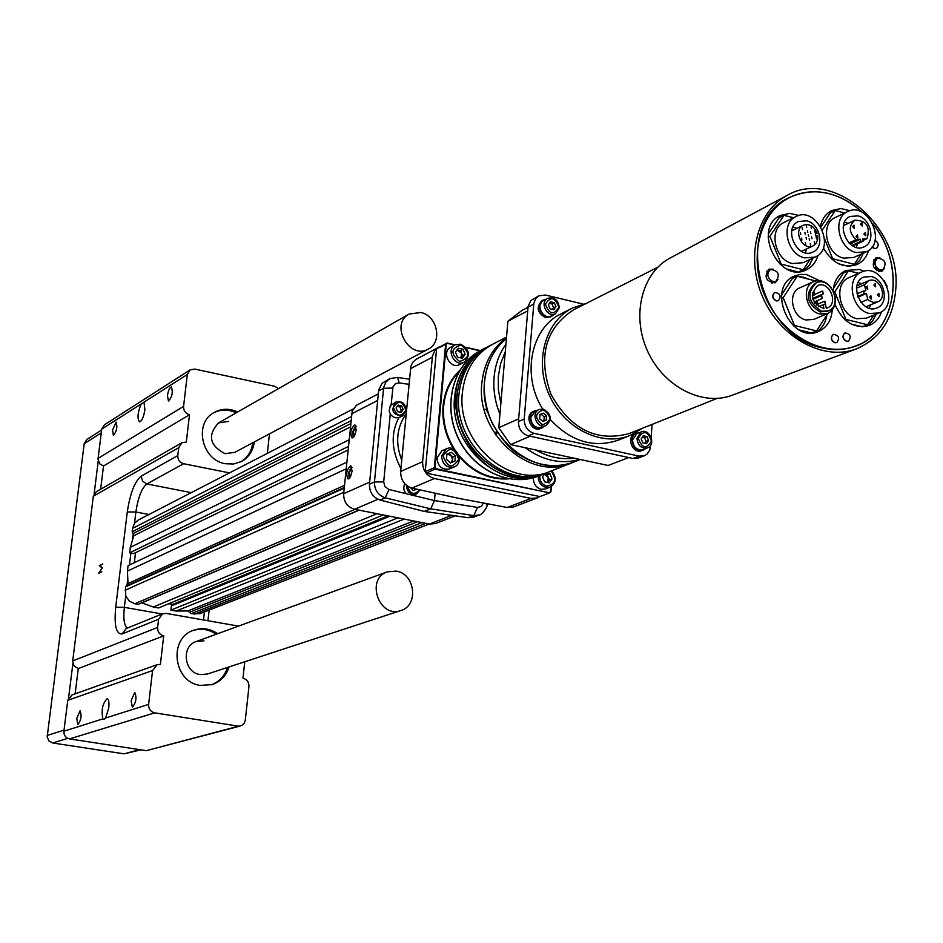 <?xml version="1.0" encoding="UTF-8"?>
<svg xmlns="http://www.w3.org/2000/svg" width="943" height="943" viewBox="0 0 943 943"><rect width="100%" height="100%" fill="white"/><g stroke="black" fill="none" stroke-linecap="round" stroke-linejoin="round"><path stroke-width="1.41" d="M486.529 410.771L487.496 411.03M496.584 431.14L494.957 433.768M426.319 473.138L435.855 468.683L549.663 492.871L539.879 496.572L426.319 473.138L425.234 471.594L436.585 348.804L446.994 342.981L445.674 343.983L434.346 467.622L435.442 469.19L549.663 492.871L550.936 491.822L551.349 486.576M552.539 471.7L552.645 470.427M436.585 348.804L446.263 344.148L434.982 467.445L425.234 471.594M480.258 350.584L465.724 347.26M455.221 344.867L446.994 342.981L446.263 344.148M550.936 491.822L551.148 486.694M552.362 471.5L552.445 470.498M549.745 492.317L550.759 491.48M434.982 467.445L435.855 468.683M479.881 350.796L466.031 347.625M454.832 345.067L447.312 343.346M815.117 303.611L816.402 302.255L816.909 304.966L816.308 305.025M814.186 292.094L814.705 294.794L813.526 292.141L814.186 292.094M822.744 291.139L823.251 293.839L822.084 291.187L822.744 291.139M821.718 295.748L822.225 298.459L821.07 295.796L821.718 295.748M824.948 301.277L825.455 303.988L824.3 301.324L824.948 301.277M861.949 222.772L860.44 224.234L862.303 226.025L861.949 222.772M865.438 232.497L863.929 233.958L865.78 235.762L865.438 232.497M857.517 234.89L855.996 236.351L857.859 238.155L857.517 234.89M854.028 225.141L852.507 226.603L854.382 228.406L854.028 225.141M867.442 286.059L867.749 289.36L865.922 287.497L867.442 286.059M878.864 293.344L879.159 296.632L877.355 294.77L878.864 293.344M870.943 295.854L871.238 299.155L869.422 297.281L870.943 295.854M875.363 283.572L875.67 286.861L873.855 285.01L875.363 283.572M805.357 242.386L805.735 244.261L805.357 242.386M809.165 238.662L809.542 240.536L809.165 238.662M800.348 232.508L800.737 234.383L800.348 232.508M804.933 232.567L805.31 234.43L804.933 232.567M806.3 225.53L806.689 227.393L806.3 225.53M810.473 231.837L810.862 233.711L810.473 231.837M814.811 230.776L815.188 232.65L814.811 230.776M814.304 241.585L814.681 243.447L814.304 241.585M808.281 234.595L808.658 236.457L808.281 234.595M816.155 237.035L816.532 238.909L816.155 237.035M811.558 236.799L811.935 238.673L811.558 236.799M811.063 226.733L811.44 228.595L811.063 226.733M807.397 230.516L807.774 232.391L807.397 230.516M802.163 227.699L802.552 229.562L802.163 227.699M806.076 237.341L806.465 239.216L806.076 237.341M810.261 243.671L810.638 245.545L810.261 243.671M801.574 238.119L801.951 239.993L801.574 238.119M848.983 242.964L856.055 239.699L860.417 239.251L860.876 241.373L852.024 245.451M856.055 239.699C848.818 232.391 848.405 225.896 854.83 220.202C866.405 220.332 870.483 226.461 867.077 238.579L862.727 239.015L863.199 241.137L860.876 241.373M817.84 304.129L817.157 300.664M816.001 298.012L815.53 297.222M856.598 288.193L864.507 284.762L865.827 290.727L863.576 290.986L864.189 293.768L866.44 293.509L857.965 297.128M864.507 284.762L868.491 280.802C879.124 275.604 888.671 297.847 877.544 301.925L873.324 302.397L869.033 300.558L867.749 299.485L866.44 293.509M815.353 233.416L815.966 236.198L817.77 236.021L817.64 239.616L816.037 243.435L813.078 245.899C802.693 251.416 792.438 229.868 803.259 225.247C809.33 223.397 813.962 226.061 817.168 233.239L815.353 233.416M863.199 241.137L852.802 245.911M867.077 238.579L863.034 240.441M860.417 239.251L850.103 244.001M823.133 304.754L825.49 304.483L826.327 308.314L827.306 307.972C839.211 303.505 828.897 279.93 817.51 285.623C809.306 295.371 811.463 303.045 823.97 308.62L823.133 304.754L818.418 306.793M863.576 290.986L856.963 293.815M864.189 293.768L857.741 296.515M867.749 299.485L860.971 302.349M817.168 233.239L815.495 234.029M548.72 471.936L546.905 472.691C506.403 491.103 452.64 443.693 458.958 394.174C461.599 371.672 471.806 355.546 489.582 345.798L491.35 344.938M847.957 223.456L844.563 222.112M856.303 247.372L857.482 243.766M821.695 311.249C808.139 302.656 806.324 293.19 816.249 282.841C830.488 275.71 843.396 305.202 828.484 310.789L821.695 311.249M869.281 308.208L870.554 304.848M861.537 283.819L858.224 282.428M796.859 228.347L793.039 226.957M805.322 252.783L806.642 248.928M506.474 337.759C492.163 348.262 483.959 363.361 481.861 383.07C475.555 433.438 530.166 481.767 571.163 463.107L550.559 471.241C509.986 489.7 456.094 442.149 462.412 392.5C465.052 369.939 475.272 353.766 493.095 344.006L506.521 337.146M857.941 215.876L849.973 216.489C834.296 223.055 848.983 254.634 864.083 246.83C875.964 242.245 871.285 218.729 857.941 215.876M815.447 283.254L814.599 283.584C804.685 293.921 806.501 303.375 820.045 311.956L827.636 311.107M871.32 276.547L863.8 277.053C847.84 283.112 861.607 315.21 877.037 307.889C889.39 303.599 884.935 279.305 871.32 276.547M806.666 220.815L798.379 221.511C782.442 228.371 797.554 260.15 812.913 252.052C824.948 247.278 820.198 223.668 806.666 220.815M856.091 252.524C838.504 248.893 832.091 217.904 847.592 211.609C867.772 200.765 887.552 243.306 866.275 251.805L856.091 252.524M835.003 296.149C836.276 304.495 833.824 310.282 827.659 313.5L819.927 314.019C805.793 311.296 801.031 286.354 813.691 281.603C820.245 279.269 826.162 281.415 831.443 288.004M869.517 313.524C851.564 310.023 845.458 278.008 861.56 272.091C882.212 261.871 900.765 305.108 879.088 312.946L869.517 313.524M804.591 257.875C786.745 254.245 780.25 223.149 795.916 216.595C816.449 205.315 836.83 248.162 815.165 257.062L804.591 257.875M866.275 251.805L853.804 257.439L843.679 258.158C826.174 254.586 819.832 223.809 835.262 217.538L847.592 211.609M813.691 281.603L799.817 287.815C787.228 292.554 791.931 317.284 805.982 319.972L813.668 319.441L827.659 313.5M879.088 312.946L866.487 318.133L856.963 318.722C839.105 315.257 833.07 283.478 849.089 277.584L861.56 272.091M795.916 216.595L783.845 222.548C768.25 229.09 774.675 259.95 792.426 263.533L802.953 262.72L815.165 257.062M844.657 213.024L835.203 210.489L822.402 229.927M824.547 238.72L832.645 258.7L854.311 264.323L860.806 254.28M827.824 313.43L816.555 330.91L794.442 325.465L783.185 297.634L797.224 276.264L815.601 280.943M772.883 281.568C767.119 277.961 766.317 273.942 770.49 269.509C778.494 270.582 780.321 274.519 775.959 281.332L772.883 281.568M879.937 269.993C874.326 266.374 873.56 262.437 877.627 258.158C885.3 259.419 887.021 263.297 882.778 269.804L879.937 269.993M858.625 273.387L848.429 270.747L834.779 291.87L845.93 319.394L867.607 324.805L873.737 315.151M810.037 259.431L803.259 269.757L781.169 264.087L769.936 236.351L783.998 215.334L793.417 217.821M820.94 227.015L830.241 212.894L835.203 210.489M831.738 259.113L832.645 258.7M850.091 266.209L854.311 264.323M838.857 263.875L847.922 266.221M781.664 294.688L792.32 278.503L797.224 276.264M783.185 297.634L781.382 298.436M794.442 325.465L793.487 325.877M799.428 329.991L811.404 332.938M816.555 330.91L811.711 332.926M867.607 324.805L862.715 326.797M844.987 319.795L845.93 319.394M851.128 324.038L862.279 326.808M833.341 288.546L843.419 272.987L848.429 270.747M833.883 292.259L834.779 291.87M768.368 233.84L779.154 217.75L783.998 215.334M769.936 236.351L768.132 237.235M781.169 264.087L780.25 264.523M787.122 269.144L797.106 271.69M803.259 269.757L799.098 271.667M875.069 240.276C878.676 242.881 879.124 245.557 876.389 248.304L874.385 248.445L872.145 246.925M884.157 280.696L887.092 286.2M776.348 300.864C772.352 298.353 771.822 295.572 774.745 292.519C780.262 293.332 781.488 296.055 778.423 300.711L776.348 300.864M834.92 342.663C830.924 340.105 830.429 337.323 833.435 334.317C838.846 335.319 839.977 338.054 836.818 342.545L834.92 342.663M846.543 341.236C842.57 338.678 842.075 335.908 845.069 332.914C850.445 333.916 851.576 336.663 848.429 341.13L846.543 341.236M844.68 213.012L837.584 211.126M834.013 211.067L829.439 211.916M854.358 265.513L859.827 260.315L863.34 253.137M808.776 279.199L803.542 277.23L798.214 276.511M796.587 276.547L792.002 277.36M816.049 332.278C822.013 328.565 825.644 322.754 826.917 314.844M858.767 273.317L849.525 271.03M847.757 271.054L843.443 271.761M866.806 326.231L872.499 321.198L876.259 314.102M793.617 217.727L786.203 215.912M782.855 215.9L777.963 216.878M803.648 270.865L809.259 265.513L812.831 258.134M872.039 247.078L874.22 248.516L876.306 248.339M774.663 292.566L774.592 292.601C771.657 295.642 772.187 298.424 776.183 300.935L778.34 300.734M833.353 334.352L833.27 334.388C830.264 337.394 830.759 340.175 834.755 342.733L836.736 342.58M844.987 332.95L844.904 332.973C841.91 335.967 842.405 338.749 846.378 341.307L848.346 341.154M850.044 210.702L840.92 208.568L831.867 210.513C825.95 213.542 822.131 218.752 820.422 226.155M823.333 247.82C832.209 263.215 843.443 268.802 856.998 264.559C862.68 261.895 866.534 257.203 868.55 250.508M819.432 280.637L806.454 274.519L800.242 274.401L794.419 276.051C765.633 287.485 790.682 344.725 818.654 331.406C826.846 327.586 831.384 320.431 832.268 309.952M773.213 269.179L768.781 269.191C763.795 277.03 765.905 281.58 775.099 282.841L777.975 279.47M879.902 257.84L875.894 257.852C871.026 265.348 873.006 269.828 881.835 271.289L884.534 268.342M864.224 271.219L859.509 269.474L845.906 270.441C838.398 274.107 834.131 280.837 833.117 290.609M834.92 304.424C842.83 322.2 854.346 329.19 869.47 325.37C875.281 322.883 879.312 318.298 881.552 311.626M799.039 215.476L789.751 213.389L780.344 215.476C752.125 227.841 778.894 284.114 806.23 269.887C812.053 267.093 815.978 262.237 817.994 255.341M873.041 224.128C905.775 264.594 897.3 331.028 856.444 345.645C825.196 358.481 782.996 336.533 765.61 297.505C747.834 258.665 759.245 212.493 789.539 197.535C802.104 191.346 815.624 190.156 830.123 193.952C841.899 197.228 852.731 203.44 862.609 212.588M789.539 197.535L785.92 199.386M852.661 347.142L856.444 345.645M874.114 260.869L876.613 270.641M552.48 309.398L553.576 307.854L551.985 303.905L549.498 303.304M872.805 223.632C906.412 264.653 897.206 332.667 855.053 346.329C844.598 350.077 833.529 350.572 821.872 347.814C757.677 335.873 732.841 223.585 788.112 198.124C813.373 186.266 838.351 191.17 863.034 212.835M543.887 421.002L544.217 416.983L541.093 414.189L539.974 414.625M644.871 443.269L646.073 441.454L644.493 437.528L642.419 437.069M550.571 301.784L548.402 304.848L549.993 308.809L553.753 309.705L555.922 306.64L554.319 302.691L550.571 301.784M553.576 307.854L555.922 306.64M551.985 303.905L554.319 302.691M895.85 288.169C901.013 226.839 833.152 167.995 787.063 195.437C756.416 211.468 745.147 258.759 763.347 298.53C781.158 338.478 824.088 361.287 856.385 348.886C880.385 338.608 893.551 318.369 895.85 288.169M539.644 418.645L542.767 421.438L546.233 420.095L546.575 415.946L543.439 413.152L539.985 414.496L539.644 418.645M544.217 416.983L546.575 415.946M541.093 414.189L543.439 413.152M646.474 443.623L648.56 440.487L646.981 436.55L643.303 435.737L641.216 438.872L642.808 442.809L646.474 443.623M646.073 441.454L648.56 440.487M644.493 437.528L646.981 436.55M558.881 307.347C553.659 315.492 549.18 314.42 545.431 304.129C550.665 296.008 555.156 297.08 558.881 307.347M527.986 307.288L521.88 310.506L507.888 321.245L498.776 427.686L510.587 444.589L608.094 465.465L628.745 457.555M787.063 195.437L670.119 258.04C641.912 272.81 631.221 315.375 647.464 350.879C663.365 386.536 702.37 406.645 732.098 395.258L856.385 348.886M543.71 409.887C551.938 416.723 551.537 421.662 542.508 424.715C534.257 417.867 534.657 412.916 543.71 409.887M638.305 438.236C643.362 429.925 647.735 430.892 651.46 441.124C646.426 449.434 642.042 448.479 638.305 438.236M559.27 307.795L555.592 313.689C547.435 318.321 539.207 302.302 547.706 298.33C554.449 296.821 558.303 299.98 559.27 307.795M510.587 444.589L530.143 436.232M498.776 427.686L518.662 418.845M507.888 321.245L527.691 310.895M543.321 409.132C551.396 413.977 552.315 419.435 546.091 425.517C537.451 429.702 530.155 413.034 539.09 409.533L543.321 409.132M636.961 438.236L641.205 431.906C649.751 428.075 656.375 444.884 647.499 447.866C641.228 448.738 637.716 445.52 636.961 438.236M555.592 313.689L551.384 315.834C543.239 320.455 535.035 304.495 543.522 300.522L547.706 298.33M657.754 267.246L573.509 309.858C545.254 328.459 537.758 356.654 551.007 394.445C570.609 429.371 596.719 442.385 629.346 433.485L717.022 398.441M546.091 425.517L541.86 427.332C535.247 428.464 531.534 425.234 530.732 417.666L534.881 411.396L539.09 409.533M647.499 447.866L643.02 449.587C636.773 450.459 633.26 447.253 632.517 439.992L636.749 433.686L641.205 431.906M553.73 314.632L551.62 316.318L546.787 316.848C538.571 312.05 537.404 306.44 543.262 300.039L545.856 299.296M644.34 455.764L638.163 458.109L632.977 458.463L528.386 435.855C521.809 433.697 518.497 428.935 518.438 421.58L528.092 306.334L530.885 300.499L538.854 295.796L535.73 298.542L533.832 303.316L524.202 419.034C524.261 426.425 527.597 431.199 534.198 433.367L639.13 456.117L644.34 455.764L647.028 454.149L649.786 450.094L650.611 445.273M586.334 303.375L572.484 308.019C545.03 321.61 534.068 361.853 549.345 395.2C564.256 428.7 601.705 447.076 630.054 435.466L642.69 428.146M544.335 426.271L542.072 427.839C532.913 432.283 525.18 414.614 534.657 410.9L537.345 410.299M645.46 448.656L643.22 450.094C634.203 454.043 627.248 436.397 636.549 433.179L639.177 432.719M550.912 316.636L545.396 317.555C537.192 312.758 536.025 307.17 541.883 300.77L542.59 300.452M583.069 304.07L545.525 295.041L538.854 295.796M651.165 437.328L652.073 424.397M572.484 308.019L561.144 313.783C530.826 327.975 521.279 375.397 542.661 409.026M550.276 419.552C570.963 441.536 593.607 448.408 618.231 440.169L630.054 435.466M541.353 428.098L540.669 428.44C531.522 432.872 523.789 415.226 533.266 411.513L533.974 411.242M642.466 450.341L641.735 450.66C632.729 454.609 625.787 436.974 635.075 433.768L635.83 433.521M98.249 460.962L94.123 493.884M72.882 663.542L68.591 697.82M101.62 430.055L86.815 439.485L84.21 443.681L47.174 736.943L48.93 740.95L52.69 742.99L124.099 753.846L140.825 749.838M396.331 571.104C415.203 573.674 418.916 605.63 400.846 610.534C379.098 618.761 365.283 578.754 387.432 571.8L396.331 571.104M420.755 312.487C437.304 315.492 442.88 342.25 428.334 349.051C409.345 360.344 389.412 324.144 409.097 314.066L420.755 312.487M547.494 482.462L549.333 479.881L552.044 478.832L549.309 482.84L544.571 481.849L542.555 476.84L544.83 473.504M552.044 478.832L550.028 473.834L546.103 473.009M539.844 475.472C539.514 480.918 541.777 484.466 546.634 486.116C555.439 484.466 556.924 479.445 551.101 471.029M533.42 477.736C533.266 483.7 535.848 487.555 541.152 489.299L545.396 488.981L550.252 487.107C556.394 482.899 556.865 477.464 551.655 470.816M538.217 476.121C538.205 481.979 540.811 485.751 546.009 487.425L550.252 487.107M549.333 479.881L548.331 477.394L547.565 482.474M544.276 474.317L548.331 477.394L547.329 474.895L544.311 474.258M547.329 474.895L550.028 473.834M450.436 462.895L446.428 459.359L446.911 454.09L451.391 452.345L455.386 455.87L454.915 461.139L450.436 462.895M443.116 455.976C447.359 467.728 452.557 468.812 458.699 459.253C454.467 447.524 449.281 446.428 443.116 455.976M446.381 448.821L441.819 450.86L437.01 457.992C437.858 466.573 442.09 470.203 449.705 468.871L454.302 466.903C464.781 462.919 456.424 443.835 446.381 448.821L441.56 455.988C442.42 464.593 446.664 468.235 454.302 466.903M448.844 453.465L450.837 455.221L446.899 454.243L451.391 452.345M452.369 462.141L452.605 459.618L450.837 455.221L452.84 456.99L455.386 455.87M450.884 462.718L452.605 459.618L452.84 456.99M455.469 352.128L458.298 348.203L463.131 349.311L465.147 354.32L462.329 358.246L457.485 357.149L455.469 352.128M461.056 345.02C450.778 348.262 450.282 353.743 459.571 361.452C469.826 358.187 470.321 352.706 461.056 345.02M455.28 344.832L450.73 347.224C440.947 351.822 450.235 369.856 459.642 364.528L464.215 362.206C470.734 355.322 469.531 349.323 460.644 344.183L455.28 344.832C445.461 349.44 454.785 367.534 464.215 362.206M463.131 349.311L460.597 350.631L457.119 349.829M460.597 350.631L462.6 355.641L465.147 354.32M462.6 355.641L460.95 357.939L461.599 353.13L457.013 349.983M228.713 421.38L218.517 422.912C207.342 435.206 209.535 445.473 225.071 453.689L234.831 452.334L428.334 349.051M203.994 640.827L196.262 641.511C180.879 646.191 184.003 672.724 200.187 674.575L207.389 674.045L400.846 610.534M240.606 461.929C247.608 457.709 251.663 451.308 252.783 442.75M236.198 412.81C228.336 409.203 220.745 409.227 213.424 412.904M112.547 430.138L116.072 422.11C117.616 426.99 116.72 431.423 113.384 435.418L112.547 430.138M167.465 395.565C168.337 390.319 169.646 387.455 171.378 386.972C173.147 392.194 172.168 396.885 168.455 401.07L167.465 395.565M144.892 409.781L143.984 402.154L141.191 403.946C137.666 412.397 137.1 418.374 139.481 421.863C141.851 421.191 143.654 417.16 144.892 409.781M131.136 700.625L134.802 692.48C136.9 697.808 136.075 702.712 132.338 707.191L131.136 700.625M76.76 718.389L80.072 710.751C81.888 715.749 81.11 720.369 77.762 724.613L76.76 718.389M108.763 707.934C109.294 702.417 108.763 699.317 107.16 698.645C102.598 703.254 101.172 709.996 102.881 718.872L103.742 719.426L105.663 717.988L108.763 707.934M211.338 684.807C219.377 681.742 224.788 675.942 227.581 667.408M216.218 634.226C208.804 629.24 200.989 628.026 192.796 630.584M102.304 568.004L99.522 565.906L102.787 564.103M99.557 565.67L102.799 563.949L99.581 565.765L102.327 567.839L98.65 573.261L101.82 571.871M237.66 411.973C229.467 408.225 221.629 408.402 214.144 412.48C193.563 423.042 201.602 460.16 225.306 463.732L233.605 464.015L241.349 461.563C248.787 457.402 253.089 450.872 254.268 441.961M267.364 453.335L269.474 433.839M278.539 388.622L274.637 386.265L194.824 369.078L190.121 369.88L187.315 374.501L143.984 402.154M98.06 458.404L183.567 406.409C183.484 410.688 185.465 413.47 189.496 414.731L103.518 465.995L99.793 463.838L98.013 459.123L101.738 429.112L104.367 424.857L190.121 369.88M183.567 406.409L187.315 374.501M103.518 465.995L100.618 489.252M189.496 414.731L186.313 442.067L181.881 442.75L178.722 447.666L93.322 496.266L96.28 491.739L181.881 442.75M240.441 725.957L146.271 750.663L242.021 725.285L244.131 723.305L245.263 720.535L248.952 686.563C249.011 682.131 247.019 679.361 242.976 678.241L244.767 661.774M146.271 750.663L69.499 738.911C65.645 737.909 63.782 735.34 63.9 731.214L67.766 700.319L71.963 694.956L157.08 664.721L152.577 670.556L67.766 700.319M237.789 726.086L154.723 712.849L69.499 738.911M105.663 717.988L148.605 704.397C148.511 708.912 150.55 711.729 154.723 712.849M148.605 704.397L152.577 670.556M163.705 635.877L78.269 668.575L73.99 665.899L72.705 660.913L157.634 627.449C157.54 631.904 159.567 634.71 163.705 635.877L160.381 664.438L157.08 664.721M78.269 668.575L75.122 693.836M217.68 633.696C209.994 628.533 201.932 627.401 193.504 630.301C168.078 638.328 173.465 682.39 200.376 685.408L212.069 684.594C220.497 681.659 226.155 675.766 229.066 666.925M102.304 568.051L99.357 565.635M98.591 573.462L102.174 568.028M238.508 626.105L166.157 613.398L162.644 613.763L158.589 619.256L122.177 633.896C116.178 634.486 114.02 625.574 115.706 607.186L127.293 511.955C130.099 493.401 134.743 481.46 141.226 476.121L177.803 455.587C177.708 459.795 179.653 462.506 183.614 463.72L229.503 472.891M177.803 455.587L178.722 447.666M72.705 660.913L93.322 496.266M157.634 627.449L158.589 619.256M400.044 412.15L401.294 410.429L399.844 406.822L397.345 406.28M414.743 490.042L414.861 488.745M349.877 477.806L349.311 472.561L351.975 467.551M353.943 436.798L353.413 431.599L356.089 426.601M398.182 405.136L396.107 408.001L397.557 411.619L401.081 412.374L403.144 409.521L401.694 405.903L398.182 405.136M401.294 410.429L403.144 409.521M399.844 406.822L401.694 405.903M410.547 487.708L413.388 490.572L416.629 489.134M429.206 524.025L199.869 613.716L191.111 613.681L187.869 610.946L176.117 611.04L170.883 610.121L171.367 605.913L389.813 516.234M172.699 605.371L172.805 604.392L168.856 603.697M383.282 514.937L158.577 607.952L153.296 607.021L141.78 602.789M358.941 510.116L138.126 604.345L134.837 603.768L355.016 509.338M346.824 462.153L128.095 565.635L127.423 571.116L128.024 583.552L125.525 586.864L125.737 595.87L129.297 601.092L134.837 603.768M134.319 562.688L135.521 552.692M348.038 450.011L133.706 553.576L129.639 552.822L130.299 547.364L133.8 535.754L132.197 531.734L132.598 528.363L134.507 523.306L138.232 520.041L353.118 409.038M349.087 478.655L348.827 472.254L351.574 466.455M353.154 437.635L352.941 431.257L355.7 425.505M405.855 410.099C400.905 417.619 396.744 416.723 393.384 407.411C398.359 399.903 402.508 400.799 405.855 410.099M419.588 489.782C414.319 495.546 410.276 494.332 407.459 486.152M421.957 522.599L191.111 613.681M404.158 519.074L176.117 611.04M397.922 517.837L170.883 610.121M387.95 515.856L172.805 604.392M377.011 513.687L153.296 607.021M344.219 488.132L125.525 586.864M346.152 468.86L127.423 571.116M348.391 446.499L129.639 552.822M349.063 439.827L130.299 547.364M350.985 420.731L132.197 531.734M352.104 471.087L350.702 465.724C346.623 469.567 345.739 473.987 348.026 478.997L350.513 476.769L352.104 471.087M356.195 430.008L354.839 424.763C350.761 428.57 349.853 432.978 352.093 437.976L354.592 435.725L356.195 430.008M479.35 514.949L473.74 515.609L477.547 507.428L481.272 506.544L483.429 503.008M424.279 511.424L430.715 508.831L385.263 497.833C378.025 495.216 374.418 489.936 374.442 481.979L383.671 387.479L385.864 382.08L389.707 378.732L382.056 383.306L378.709 389.989L369.456 484.195C369.373 492.163 372.921 497.444 380.1 500.038L424.279 511.424L468.27 517.707L473.704 517.118L479.115 515.043C482.191 515.067 488.427 505.754 487.107 504.057L487.001 503.68M468.27 517.707L473.74 515.609L430.715 508.831L434.475 500.58L435.147 493.272L431.281 492.352M380.1 500.038L385.263 497.833L388.976 489.5L413.069 495.37L416.393 494.026C410.37 495.04 407.058 492.175 406.48 485.433M406.221 410.417L402.673 415.816C392.653 415.085 390.378 410.5 395.848 402.06C402.001 400.704 405.455 403.486 406.221 410.417M400.928 468.541C391.369 450.353 390.673 433.379 398.83 417.619L395.471 417.784L392.736 416.617L390.638 414.543L389.176 411.231L390.261 405.796L395.848 402.06M396.826 377.601L397.545 377.412L399.195 382.893L395.423 383.636L393.007 386.795L391.145 404.747M397.545 377.412L390.025 378.579M420.036 489.877L416.393 494.026M377.943 499.271L354.651 509.267C347.272 506.992 343.606 501.817 343.653 493.731L352.175 411.289L356.336 405.349L378.308 393.832M455.257 515.845L435.442 523.565L429.407 524.072L451.732 515.338M354.651 509.267L429.407 524.072M404.665 483.688C403.097 488.109 403.745 491.468 406.633 493.802M398.83 417.619L402.673 415.816M406.127 413.788C396.59 427.592 395.129 443.021 401.73 460.09M537.31 497.951L513.534 506.957L507.216 507.487L458.722 498.375L411.95 488.109C404.453 485.539 400.681 479.999 400.645 471.476L410.853 366.308L412.633 362.477L415.686 359.542L438.507 347.389L434.735 350.666L432.424 356.324L422.605 461.728C422.617 470.439 426.554 476.038 434.428 478.525L531.062 498.411L537.31 497.951L539.856 496.572M439.674 346.859L438.507 347.389M484.113 409.262L487.048 409.451M497.468 432.519L495.664 434.853M453.842 449.316C445.461 435.749 441.878 421.285 443.08 405.938C444.601 391.369 450.176 379.463 459.83 370.245M508.89 478.855C489.806 480.152 473.186 472.679 459.005 456.447M506.957 478.49C488.191 478.973 472.042 471.099 458.534 454.868M455.163 450.224C446.298 436.456 442.479 421.698 443.693 405.938C445.096 392.288 450.141 380.96 458.828 371.943M481.46 349.959C453.819 363.739 442.562 403.698 457.65 436.621C472.372 469.697 509.798 487.672 538.406 476.05C509.656 487.708 472.207 469.72 457.508 436.68C442.444 403.804 453.701 363.821 481.46 349.959L485.244 348.026C467.504 357.739 457.308 373.817 454.667 396.26C448.349 445.615 501.959 492.847 542.366 474.482L538.406 476.05M527.726 477.146C471.406 485.339 430.197 394.08 473.563 357.244M457.049 395.105C459.689 372.626 469.885 356.525 487.649 346.788C465.123 360.061 454.927 381.479 457.072 411.018C460.137 451.544 508.194 489.995 544.877 473.492C504.422 491.881 450.73 444.554 457.049 395.105M506.415 338.478C493.731 349.051 486.447 363.479 484.561 381.762C478.242 432.224 532.96 480.671 574.016 461.976C556.264 468.4 538.418 466.243 520.489 455.493C511.884 451.214 502.643 440.829 492.765 424.326C486.411 410.594 483.629 396.449 484.431 381.891C486.317 363.574 493.649 349.099 506.415 338.466M499.931 414.213C495.028 402.036 493.083 389.683 494.097 377.141C495.252 364.635 499.189 353.684 505.919 344.278M579.957 459.441C561.156 464.581 542.909 460.679 525.216 447.713M500.863 403.298L498.387 389.848L498.317 376.434L500.639 363.597L505.271 351.833M573.992 458.157C561.038 459.842 548.343 457.119 535.919 450.011M502.336 386.111L503.975 366.945M639.13 456.117L632.977 458.463M534.198 433.367L528.386 435.855M524.202 419.034L518.438 421.58M533.75 304.082L528.009 307.1M101.266 432.861L84.21 443.681M64.03 730.118L47.209 735.469M67.731 738.369L52.69 742.99M139.576 749.65L124.099 753.846M141.191 403.946L101.738 429.112M63.9 731.214L102.881 718.872M162.644 613.763L126.103 628.604L122.177 633.896M183.614 463.72L146.837 483.948L142.534 481.142L141.226 476.121M127.293 511.955L135.875 512.002C138.079 497.444 141.733 488.097 146.837 483.948L191.276 492.635M125.737 595.87L124.346 607.363L115.706 607.186M162.113 613.976L124.346 607.363C123.191 618.655 124.158 625.574 127.258 628.144M134.507 523.306L135.875 512.002L148.959 514.501M127.8 578.825L126.963 585.768M130.912 553.058L129.474 564.975M133.305 533.278L132.468 540.162M203.523 619.964L204.431 611.936M194.341 614.247L425.8 523.353M417.56 521.727L189.92 612.031M413.647 520.949L187.869 610.946M359.153 510.163L141.922 602.836M125.113 590.271L343.794 492.305M344.278 487.507L127.069 585.686M344.501 485.327L128.024 583.552M350.348 427.014L133.8 535.754M350.69 423.678L133.387 533.396M132.598 528.363L351.397 416.617M486.34 504.705L487.142 503.715M413.069 495.37L434.475 500.58L477.547 507.428M369.456 484.195L374.442 481.979L383.695 481.908L384.98 486.706L388.976 489.5M390.261 413.953L383.695 481.908M378.603 390.862L383.577 388.268L392.76 388.068M408.92 384.331L399.195 382.893M343.653 493.731L369.668 482.109M377.66 400.48L351.68 413.812M437.304 493.672L435.147 493.272M406.068 407.93L406.739 407.27M507.216 507.487L531.062 498.411M411.95 488.109L434.428 478.525M400.645 471.476L422.605 461.728M410.405 368.737L432.307 357.232M815.742 302.302L814.563 302.809M813.526 292.141L812.394 292.636M814.705 294.794L812.229 295.878M822.084 291.187L815.247 294.192M823.251 293.839L812.666 298.471M821.07 295.796L812.925 299.355M822.225 298.459L814.08 302.008M824.3 301.324L817.487 304.283M825.455 303.988L823.864 304.672M843.443 225.601L854.83 220.202M868.491 280.802L856.987 285.8M877.544 301.925L865.98 306.77M801.515 251.345L813.078 245.899M791.766 230.835L803.259 225.247M489.582 345.798L487.649 346.788M546.905 472.691L544.877 473.492M826.822 311.496L828.484 310.789M814.599 283.584L816.249 282.841M771.893 283.195L775.959 281.332M766.447 271.407L770.49 269.509M878.758 271.56L882.778 269.804M873.619 259.938L877.627 258.158M580.275 459.5L574.016 461.976M543.262 300.039L541.883 300.77M551.62 316.318L550.229 317.025M534.657 410.9L533.266 411.513M542.072 427.839L540.669 428.44M636.549 433.179L635.075 433.768M643.22 450.094L641.735 450.66M196.262 641.511L387.432 571.8M218.517 422.912L409.097 314.066M209.146 610.086L207.943 620.73M409.415 379.18L397.592 377.424"/></g></svg>
